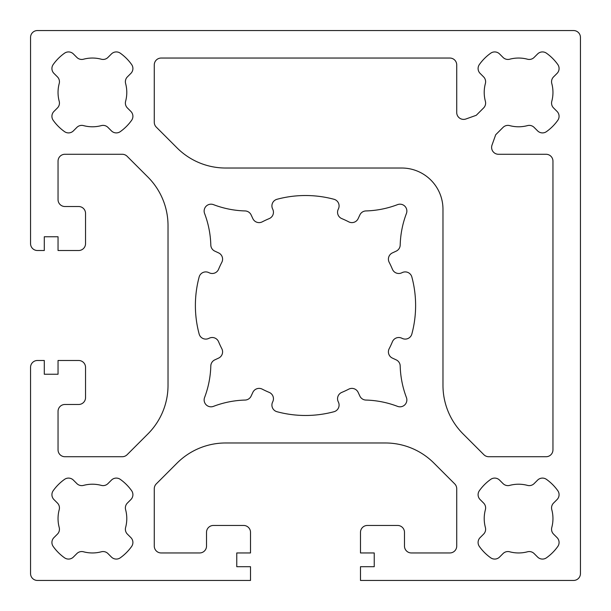 <?xml version="1.0" encoding="UTF-8"?>
<svg xmlns="http://www.w3.org/2000/svg" width="611" height="611" viewBox="0 0 611 611"><rect width="100%" height="100%" fill="white"/><g stroke="black" fill="none" stroke-linecap="round" stroke-linejoin="round"><path stroke-width="0.92" d="M132.9 542.484A6.874 6.874 0 0 0 130.891 537.619L127.394 534.121A6.874 6.874 0 0 1 125.614 527.484A34.369 34.369 0 0 0 125.614 509.689A6.874 6.874 0 0 1 127.394 503.052L130.891 499.554A6.874 6.874 0 0 0 131.632 490.709A48.116 48.116 0 0 0 120.291 479.368A6.874 6.874 0 0 0 111.446 480.109L107.948 483.607A6.874 6.874 0 0 1 101.311 485.386A34.369 34.369 0 0 0 83.516 485.386A6.874 6.874 0 0 1 76.879 483.607L73.381 480.109A6.874 6.874 0 0 0 64.537 479.368A48.116 48.116 0 0 0 53.195 490.709A6.874 6.874 0 0 0 53.936 499.554L57.434 503.052A6.874 6.874 0 0 1 59.214 509.689A34.369 34.369 0 0 0 59.214 527.484A6.874 6.874 0 0 1 57.434 534.121L53.936 537.619A6.874 6.874 0 0 0 53.195 546.463A48.116 48.116 0 0 0 64.537 557.805A6.874 6.874 0 0 0 73.381 557.064L76.879 553.566A6.874 6.874 0 0 1 83.516 551.786A34.369 34.369 0 0 0 101.311 551.786A6.874 6.874 0 0 1 107.948 553.566L111.446 557.064A6.874 6.874 0 0 0 120.291 557.805A48.116 48.116 0 0 0 131.632 546.463A6.874 6.874 0 0 0 132.9 542.484M552.955 518.586A34.369 34.369 0 0 0 551.786 509.689A6.874 6.874 0 0 1 553.566 503.052L557.064 499.554A6.874 6.874 0 0 0 557.805 490.709A48.116 48.116 0 0 0 546.463 479.368A6.874 6.874 0 0 0 537.619 480.109L534.121 483.607A6.874 6.874 0 0 1 527.484 485.386A34.369 34.369 0 0 0 509.689 485.386A6.874 6.874 0 0 1 503.052 483.607L499.554 480.109A6.874 6.874 0 0 0 490.709 479.368A48.116 48.116 0 0 0 479.368 490.709A6.874 6.874 0 0 0 480.109 499.554L483.607 503.052A6.874 6.874 0 0 1 485.386 509.689A34.369 34.369 0 0 0 485.386 527.484A6.874 6.874 0 0 1 483.607 534.121L480.109 537.619A6.874 6.874 0 0 0 479.368 546.463A48.116 48.116 0 0 0 490.709 557.805A6.874 6.874 0 0 0 499.554 557.064L503.052 553.566A6.874 6.874 0 0 1 509.689 551.786A34.369 34.369 0 0 0 527.484 551.786A6.874 6.874 0 0 1 534.121 553.566L537.619 557.064A6.874 6.874 0 0 0 546.463 557.805A48.116 48.116 0 0 0 557.805 546.463A6.874 6.874 0 0 0 557.064 537.619L553.566 534.121A6.874 6.874 0 0 1 551.786 527.484A34.369 34.369 0 0 0 552.955 518.586M59.45 81.737A6.874 6.874 0 0 1 59.214 83.516A34.369 34.369 0 0 0 59.214 101.311A6.874 6.874 0 0 1 57.434 107.948L53.936 111.446A6.874 6.874 0 0 0 53.195 120.291A48.116 48.116 0 0 0 64.537 131.632A6.874 6.874 0 0 0 73.381 130.891L76.879 127.394A6.874 6.874 0 0 1 83.516 125.614A34.369 34.369 0 0 0 101.311 125.614A6.874 6.874 0 0 1 107.948 127.394L111.446 130.891A6.874 6.874 0 0 0 120.291 131.632A48.116 48.116 0 0 0 131.632 120.291A6.874 6.874 0 0 0 130.891 111.446L127.394 107.948A6.874 6.874 0 0 1 125.614 101.311A34.369 34.369 0 0 0 125.614 83.516A6.874 6.874 0 0 1 127.394 76.879L130.891 73.381A6.874 6.874 0 0 0 131.632 64.537A48.116 48.116 0 0 0 120.291 53.195A6.874 6.874 0 0 0 111.446 53.936L107.948 57.434A6.874 6.874 0 0 1 101.311 59.214A34.369 34.369 0 0 0 83.516 59.214A6.874 6.874 0 0 1 76.879 57.434L73.381 53.936A6.874 6.874 0 0 0 64.537 53.195A48.116 48.116 0 0 0 53.195 64.537A6.874 6.874 0 0 0 53.936 73.381L57.434 76.879A6.874 6.874 0 0 1 59.45 81.737M273.445 212.254A6.874 6.874 0 0 1 269.222 218.601A94.17 94.17 0 0 0 262.249 221.846A6.874 6.874 0 0 1 252.862 218.646L251.121 214.912A6.874 6.874 0 0 0 245.087 210.94A96.233 96.233 0 0 1 213.468 204.639A6.874 6.874 0 0 0 204.586 213.499A96.233 96.233 0 0 1 210.81 245.072A6.874 6.874 0 0 0 214.782 251.121L218.616 252.908A6.874 6.874 0 0 1 221.824 262.295A94.17 94.17 0 0 0 218.578 269.268A6.874 6.874 0 0 1 209.336 272.85L208.679 272.544A6.874 6.874 0 0 0 199.14 276.997A110.117 110.117 0 0 0 199.14 334.003A6.874 6.874 0 0 0 208.679 338.456L209.336 338.15A6.874 6.874 0 0 1 218.578 341.732A94.17 94.17 0 0 0 221.824 348.705A6.874 6.874 0 0 1 218.616 358.092L214.782 359.879A6.874 6.874 0 0 0 210.81 365.928A96.233 96.233 0 0 1 204.586 397.501A6.874 6.874 0 0 0 213.468 406.361A96.233 96.233 0 0 1 245.087 400.06A6.874 6.874 0 0 0 251.121 396.088L252.862 392.354A6.874 6.874 0 0 1 262.249 389.154A94.17 94.17 0 0 0 269.222 392.399A6.874 6.874 0 0 1 272.804 401.648L272.552 402.183A6.874 6.874 0 0 0 277.004 411.722A109.98 109.98 0 0 0 333.996 411.722A6.874 6.874 0 0 0 338.448 402.183L338.196 401.648A6.874 6.874 0 0 1 341.778 392.399A94.17 94.17 0 0 0 348.751 389.154A6.874 6.874 0 0 1 358.138 392.354L359.879 396.088A6.874 6.874 0 0 0 365.913 400.06A96.233 96.233 0 0 1 397.532 406.361A6.874 6.874 0 0 0 406.414 397.501A96.233 96.233 0 0 1 400.19 365.928A6.874 6.874 0 0 0 396.218 359.879L392.384 358.092A6.874 6.874 0 0 1 389.176 348.705A94.17 94.17 0 0 0 392.422 341.732A6.874 6.874 0 0 1 401.664 338.15L402.321 338.456A6.874 6.874 0 0 0 411.86 334.003A110.117 110.117 0 0 0 411.86 276.997A6.874 6.874 0 0 0 402.321 272.544L401.664 272.85A6.874 6.874 0 0 1 392.422 269.268A94.17 94.17 0 0 0 389.176 262.295A6.874 6.874 0 0 1 392.384 252.908L396.218 251.121A6.874 6.874 0 0 0 400.19 245.072A96.233 96.233 0 0 1 406.414 213.499A6.874 6.874 0 0 0 397.532 204.639A96.233 96.233 0 0 1 365.913 210.94A6.874 6.874 0 0 0 359.879 214.912L358.138 218.646A6.874 6.874 0 0 1 348.751 221.846A94.17 94.17 0 0 0 341.778 218.601A6.874 6.874 0 0 1 338.196 209.352L338.448 208.817A6.874 6.874 0 0 0 333.996 199.278A109.98 109.98 0 0 0 277.004 199.278A6.874 6.874 0 0 0 272.552 208.817L272.804 209.352A6.874 6.874 0 0 1 273.445 212.254M559.073 116.311A6.874 6.874 0 0 0 557.064 111.446L553.566 107.948A6.874 6.874 0 0 1 551.786 101.311A34.369 34.369 0 0 0 551.786 83.516A6.874 6.874 0 0 1 553.566 76.879L557.064 73.381A6.874 6.874 0 0 0 557.805 64.537A48.116 48.116 0 0 0 546.463 53.195A6.874 6.874 0 0 0 537.619 53.936L534.121 57.434A6.874 6.874 0 0 1 527.484 59.214A34.369 34.369 0 0 0 509.689 59.214A6.874 6.874 0 0 1 503.052 57.434L499.554 53.936A6.874 6.874 0 0 0 490.709 53.195A48.116 48.116 0 0 0 479.368 64.537A6.874 6.874 0 0 0 480.109 73.381L483.607 76.879A6.874 6.874 0 0 1 485.386 83.516A34.369 34.369 0 0 0 485.386 101.311A6.874 6.874 0 0 1 483.607 107.948L476.259 115.296L465.903 118.992A6.874 6.874 0 0 1 456.723 112.516L456.723 64.919A6.874 6.874 0 0 0 449.849 58.045L161.151 58.045A6.874 6.874 0 0 0 154.278 64.919L154.278 122.269A6.874 6.874 0 0 0 156.294 127.126L177.053 147.893A68.737 68.737 0 0 0 225.658 168.025L401.733 168.025A41.242 41.242 0 0 1 442.975 209.268L442.975 385.342A68.737 68.737 0 0 0 463.107 433.947L483.874 454.706A6.874 6.874 0 0 0 488.731 456.723L546.081 456.723A6.874 6.874 0 0 0 552.955 449.849L552.955 161.151A6.874 6.874 0 0 0 546.081 154.278L498.484 154.278A6.874 6.874 0 0 1 492.008 145.097L495.704 134.741L503.052 127.394A6.874 6.874 0 0 1 509.689 125.614A34.369 34.369 0 0 0 527.484 125.614A6.874 6.874 0 0 1 534.121 127.394L537.619 130.891A6.874 6.874 0 0 0 546.463 131.632A48.116 48.116 0 0 0 557.805 120.291A6.874 6.874 0 0 0 559.073 116.311M147.893 177.053A68.737 68.737 0 0 1 168.025 225.658L168.025 385.342A68.737 68.737 0 0 1 147.893 433.947L127.126 454.706A6.874 6.874 0 0 1 122.269 456.723L64.919 456.723A6.874 6.874 0 0 1 58.045 449.849L58.045 411.356A6.874 6.874 0 0 1 64.919 404.482L78.666 404.482A6.874 6.874 0 0 0 85.54 397.608L85.54 367.364A6.874 6.874 0 0 0 78.666 360.49L58.045 360.49L58.045 374.238L44.297 374.238L44.297 360.49L37.424 360.49A6.874 6.874 0 0 0 30.55 367.364L30.55 573.576A6.874 6.874 0 0 0 37.424 580.45L250.51 580.45L250.51 566.702L236.763 566.702L236.763 552.955L250.51 552.955L250.51 532.334A6.874 6.874 0 0 0 243.636 525.46L213.392 525.46A6.874 6.874 0 0 0 206.518 532.334L206.518 546.081A6.874 6.874 0 0 1 199.644 552.955L161.151 552.955A6.874 6.874 0 0 1 154.278 546.081L154.278 488.731A6.874 6.874 0 0 1 156.294 483.874L177.053 463.107A68.737 68.737 0 0 1 225.658 442.975L385.342 442.975A68.737 68.737 0 0 1 433.947 463.107L454.706 483.874A6.874 6.874 0 0 1 456.723 488.731L456.723 546.081A6.874 6.874 0 0 1 449.849 552.955L411.356 552.955A6.874 6.874 0 0 1 404.482 546.081L404.482 532.334A6.874 6.874 0 0 0 397.608 525.46L367.364 525.46A6.874 6.874 0 0 0 360.49 532.334L360.49 552.955L374.238 552.955L374.238 566.702L360.49 566.702L360.49 580.45L573.576 580.45A6.874 6.874 0 0 0 580.45 573.576L580.45 37.424A6.874 6.874 0 0 0 573.576 30.55L37.424 30.55A6.874 6.874 0 0 0 30.55 37.424L30.55 243.636A6.874 6.874 0 0 0 37.424 250.51L44.297 250.51L44.297 236.763L58.045 236.763L58.045 250.51L78.666 250.51A6.874 6.874 0 0 0 85.54 243.636L85.54 213.392A6.874 6.874 0 0 0 78.666 206.518L64.919 206.518A6.874 6.874 0 0 1 58.045 199.644L58.045 161.151A6.874 6.874 0 0 1 64.919 154.278L122.269 154.278A6.874 6.874 0 0 1 127.126 156.294L147.893 177.053"/></g></svg>
